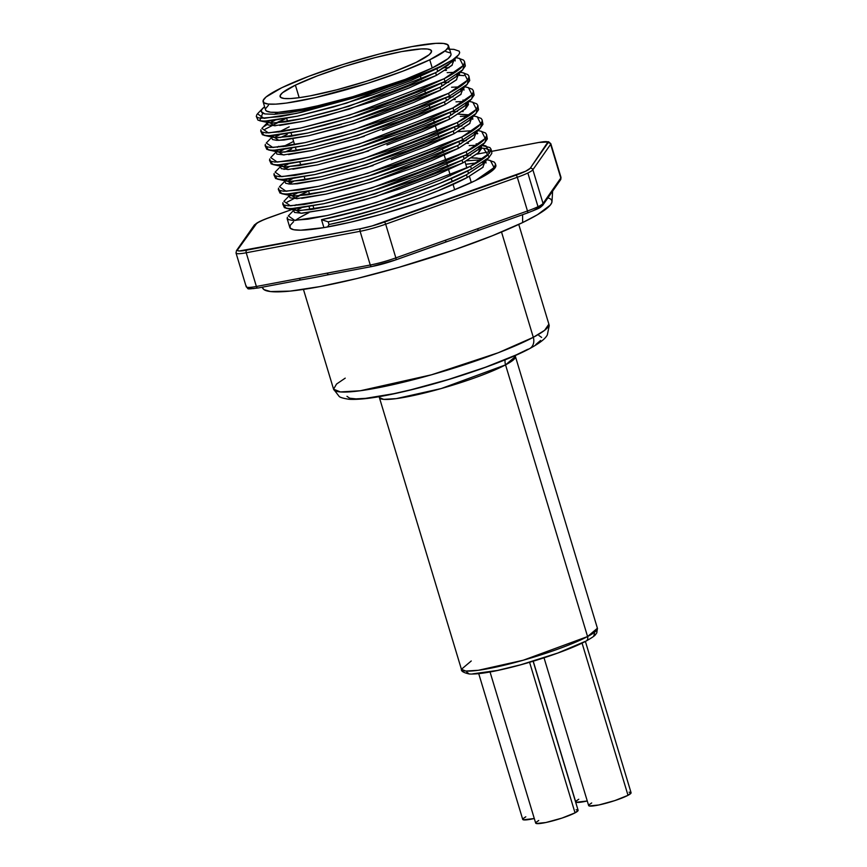 <?xml version="1.0" encoding="UTF-8"?>
<svg xmlns="http://www.w3.org/2000/svg" width="867" height="867" viewBox="0 0 867 867"><rect width="100%" height="100%" fill="white"/><g stroke="black" fill="none" stroke-linecap="round" stroke-linejoin="round"><path stroke-width="1.3" d="M548.02 197.817L550.643 199.02L551.9 200.656L551.748 202.726L550.22 205.186L537.475 214.723L522.649 222.559L522.584 214.702L522.649 222.559A151.042 19.713 -16.8 0 0 551.997 201.61L552.604 191.455M553.829 189.429A2.157 2.102 -145.1 0 0 554.1 187.64L543.045 203.452L532.869 169.748L550.632 144.334L560.808 178.038L554.1 187.64A2.157 2.102 34.9 0 1 552.669 190.252A154.955 20.223 163.2 0 1 552.669 190.285M450.97 53.862L450.894 55.25L448.044 58.653L432.232 67.962L429.761 59.79A96.844 12.637 163.2 0 1 327.986 94.568A96.844 12.637 163.2 0 1 263.091 101.732A96.844 12.637 163.2 0 1 281.84 87.697L266.028 97.006L263.178 100.409L263.882 102.783L268.131 104.04L275.739 104.138L286.424 103.065L315.285 97.624L368.486 83.059L402.7 71.235L429.761 59.79L432.232 67.962A96.844 12.637 -16.8 0 0 450.981 53.917L448.521 45.756A96.844 12.637 163.2 0 1 429.761 59.79L445.573 50.481L448.423 47.078L447.719 44.705L443.481 43.448L435.863 43.35L411.825 46.623L379.258 54.025L343.115 64.429L308.912 76.253L281.84 87.697A96.844 12.637 163.2 0 1 383.615 52.909A96.844 12.637 163.2 0 1 448.521 45.756M491.643 151.367L538.765 142.481A2.157 1.355 -100.7 0 1 538.981 142.405L491.632 151.335L538.765 142.481L547.933 141.982L530.203 168.274L525.586 171.265L372.095 225.94L360.726 228.66L239.314 250.986L237.677 250.628L237.645 249.75L255.407 224.336A2.157 2.102 -145.1 0 0 254.259 225.149A2.157 2.102 34.9 0 1 255.407 224.336A24.753 3.23 163.2 0 1 260.035 221.345A2.157 1.647 -115.8 0 0 259.417 221.649M303.851 279.391L301.055 279.878A2.157 1.355 -100.7 0 1 299.408 278.372A2.157 1.355 79.3 0 0 301.044 279.889A2.157 1.355 79.3 0 0 301.272 279.813A2.157 1.355 -100.7 0 1 301.055 279.878L258.041 287.996A2.157 1.355 -100.7 0 1 256.394 286.478A2.157 1.355 79.3 0 0 258.041 287.996A2.157 1.355 79.3 0 0 258.258 287.92A2.157 1.355 -100.7 0 1 258.019 287.996C244.819 289.524 249.176 289.134 246.206 286.728A26.899 3.511 -16.8 0 0 256.394 286.478L246.217 252.774L360.098 231.305A26.899 3.511 -16.8 0 0 385.674 224.185A26.899 3.511 163.2 0 1 360.098 231.305L370.274 265.009L256.394 286.478L246.217 252.774L360.098 231.305L370.274 265.009A26.899 3.511 -16.8 0 0 395.851 257.889L385.674 224.185L517.306 177.28L527.483 210.984A26.899 3.511 -16.8 0 0 538.017 206.704L527.84 172.999A26.899 3.511 163.2 0 1 517.306 177.28L527.483 210.984L395.851 257.889L385.674 224.185L517.306 177.28A2.157 0.748 -109.6 0 0 515.887 175.21L384.254 222.104A24.753 3.23 163.2 0 1 360.726 228.66L246.846 250.13A24.753 3.23 163.2 0 1 237.645 249.75A2.157 2.102 -145.1 0 0 236.485 250.574A2.157 2.102 34.9 0 1 237.645 249.75L256.968 223.014L264.381 219.427L292.938 209.131L269.615 217.422A2.157 0.748 70.4 0 1 269.724 217.4A2.157 0.748 -109.6 0 0 269.604 217.422A2.157 0.748 -109.6 0 0 269.529 217.476M295.398 85.139L299.191 97.678L290.412 98.567L284.203 98.491L280.735 97.462L280.16 95.522L282.49 92.747L295.398 85.139L317.506 75.797L345.445 66.141L374.956 57.645L401.551 51.597L421.189 48.92L427.398 48.996L430.866 50.026L431.441 51.966L429.122 54.74L416.203 62.348A79.092 10.328 163.2 0 1 333.091 90.753A79.092 10.328 163.2 0 1 280.084 96.605A79.092 10.328 163.2 0 1 295.398 85.139A79.092 10.328 163.2 0 1 378.521 56.734A79.092 10.328 163.2 0 1 431.517 50.882A79.092 10.328 163.2 0 1 416.203 62.348L394.095 71.69L366.156 81.346L336.645 89.843L310.05 95.89L299.148 97.689L295.398 85.139M454.655 189.71L453.051 184.378L454.655 189.71M452.227 181.68L451.284 178.559L452.227 181.68M450.45 175.763L448.64 169.791L450.45 175.763M447.827 167.093L446.884 163.971L447.827 167.093M446.039 161.175L444.24 155.204L446.039 161.175M443.427 152.505L442.484 149.384L443.427 152.505M439.027 137.929L438.073 134.797L439.027 137.929M437.239 132.012L435.429 126.04L437.239 132.012M434.616 123.342L433.673 120.21L434.616 123.342M430.216 108.754L429.273 105.633L430.216 108.754M425.816 94.167L424.873 91.046L425.816 94.167M421.405 79.58L420.462 76.459L421.405 79.58M477.153 158.011L471.55 157.902L481.38 158.553M465.742 158.184L463.953 158.325L465.742 158.184M482.886 158.964L480.567 158.401M486.008 163.029L485.683 160.341M485.195 160.33L482.334 164.383L466.468 174.766L467.28 177.464L483.157 167.082M465.102 155.475L470.738 155.204L465.102 155.475M455.186 60.928L454.872 58.295M279.705 125.433L304.263 121.131L326.057 115.745L373.753 101.211L409.202 87.903L436.459 75.375L435.646 72.676L452.043 61.763L454.167 58.804L448.022 65.188L435.646 72.676L436.459 75.375L452.325 64.982M446.483 70.379L445.129 70.4M439.32 70.671L437.532 70.812L439.32 70.671M459.586 75.516L459.261 72.828M458.773 72.817L455.912 76.87L440.046 87.264L440.859 89.962L456.736 79.569M449.008 67.745L444.316 67.702M443.731 85.259L441.942 85.4L443.731 85.259M463.986 90.103L463.672 87.415M463.173 87.404L460.323 91.458L444.446 101.84L445.259 104.539L461.136 94.156M443.08 82.549L448.727 82.289L443.08 82.549M455.294 99.553L453.94 99.564M448.131 99.846L446.342 99.987L448.131 99.846M465.276 100.626L462.956 100.063M467.584 101.992L464.723 106.045L448.846 116.427L449.67 119.126L465.536 108.743L468.397 104.69L468.072 102.003M447.491 97.137L453.127 96.866L447.491 97.137M469.676 115.213L458.34 114.151L468.169 114.802M452.531 114.433L450.742 114.563L452.531 114.433M472.797 119.278L472.472 116.59M471.984 116.579L469.123 120.632L453.257 131.015L454.07 133.713L469.947 123.331M462.219 111.507L463.13 111.55M451.891 111.724L457.527 111.453L451.891 111.724M464.105 128.717L462.75 128.739M477.197 133.854L476.883 131.177M476.384 131.155L473.534 135.219L457.657 145.602L458.47 148.3L474.347 137.907M456.291 126.3L461.938 126.04L456.291 126.3M468.505 143.304L467.15 143.326M461.342 143.597L459.553 143.738L461.342 143.597M478.486 144.388L476.167 143.814M480.784 145.743L477.934 149.796L462.057 160.189L462.88 162.877L478.747 152.494L481.608 148.441L481.283 145.754M460.702 140.887L466.338 140.627L460.702 140.887M266.44 121.358L268.683 122.735L273.593 123.071L303.45 118.432L348.697 106.338L435.646 72.676L408.39 85.204L391.223 91.956L336.927 109.806L303.45 118.432L285.709 121.857L271.479 123.049L267.253 122.236L266.44 121.358L268.066 124.935L275.587 125.737M454.687 58.436L451.891 65.393L436.459 75.375L349.52 109.036L304.263 121.131L274.405 125.769L268.326 121.738L269.204 120.925L267.719 122.453M341.327 124.393L307.85 133.019L290.109 136.444L275.879 137.636L271.653 136.823L270.851 135.946L272.466 139.522L276.692 140.335L284.116 140.02L308.663 135.718L342.14 127.091L378.153 115.799L413.602 102.49L440.859 89.962L440.046 87.264L412.79 99.792L395.623 106.543L350.17 121.814M459.055 72.991L456.324 79.948L440.859 89.962L353.92 123.623L308.663 135.718L278.806 140.356L272.726 136.314L273.604 135.512L272.119 137.04M289.21 126.831L278.773 132.066L289.21 126.831M270.851 135.946L273.083 137.322L277.993 137.658L307.85 133.019L353.107 120.925L440.046 87.264L456.454 76.339L458.6 73.327M382.553 130.386L418.013 117.078L445.259 104.539L444.446 101.84L417.19 114.379L400.034 121.131L345.738 138.98L312.261 147.607L294.509 151.031L280.29 152.224L276.053 151.411L275.207 150.262L277.494 151.909L282.404 152.245L312.261 147.607L357.507 135.512L444.446 101.84L460.854 90.927L463 87.914M288.516 154.608L313.074 150.305L364.248 136.379M275.251 150.533L276.866 154.109L284.398 154.911M463.466 87.567L460.735 94.536L445.259 104.539L358.32 138.211L313.074 150.305L283.216 154.944L277.137 150.901L278.004 150.099L276.519 151.627M293.61 141.419L283.173 146.642L293.61 141.419M277.321 147.292L278.556 146.35M386.964 144.973L422.413 131.665L449.67 119.126L448.846 116.427L421.6 128.966L404.434 135.718L350.138 153.567L316.661 162.183L298.92 165.608L284.69 166.811L280.464 165.987L279.608 164.849L281.894 166.486L286.804 166.832L316.661 162.183L361.907 150.099L448.846 116.427L465.254 105.514L467.411 102.501M292.916 169.195L317.474 164.882L368.648 150.966M279.651 165.12L281.276 168.686L288.798 169.488M467.866 102.154L465.135 109.123L449.67 119.126L362.72 152.798L317.474 164.882L287.616 169.531L281.537 165.489L282.414 164.676L280.93 166.204M391.364 159.561L426.813 146.241L454.07 133.713L453.257 131.015L426 143.543L408.834 150.305L354.538 168.155L321.061 176.77L303.32 180.195L289.09 181.387L284.864 180.574L284.008 179.436L286.294 181.073L291.204 181.42L321.061 176.77L366.318 164.676L453.257 131.015L469.665 120.101L471.811 117.088M284.051 179.707L285.677 183.273L289.903 184.086L297.327 183.771L321.874 179.469L373.059 165.554M472.266 116.742L469.535 123.71L454.07 133.713L367.131 167.374L321.874 179.469L292.016 184.107L285.937 180.076L286.814 179.263L285.33 180.791M301.727 198.359L326.285 194.056L348.079 188.67L377.459 180.141L414.058 167.58L431.224 160.828L458.47 148.3L457.657 145.602L430.4 158.13L413.234 164.882L358.938 182.731L325.472 191.358L307.72 194.782L293.501 195.975L289.264 195.162L288.418 194.024L290.705 195.66L295.614 195.996L325.472 191.358L370.718 179.263L457.657 145.602L474.065 134.688L476.211 131.665M288.462 194.284L290.077 197.86L297.609 198.662M476.677 131.329L473.946 138.286L458.47 148.3L371.531 181.962L326.285 194.056L296.427 198.695L290.347 194.652L291.214 193.85L289.73 195.378M292.862 208.871L294.487 212.448L302.009 213.249L330.685 208.644L364.162 200.017L400.164 188.724L435.624 175.416L462.88 162.877L462.057 160.189L434.811 172.717L417.645 179.469L363.349 197.318L329.872 205.945L312.131 209.37L297.901 210.562L293.664 209.749L292.818 208.611L295.105 210.248L300.015 210.583L329.872 205.945L375.118 193.85L462.057 160.189L478.465 149.265L480.621 146.252M481.077 145.916L478.346 152.874L462.88 162.877L375.931 196.549L330.685 208.644L300.827 213.282L294.747 209.24L295.625 208.438L294.141 209.966M294.932 205.631L296.167 204.688M256.285 116.427L257.998 120.177L262.603 121.098L270.645 120.795L297.273 116.211L333.567 106.944L372.615 94.785L411.056 80.436L440.609 66.932L452.574 59.899A107.606 14.045 163.2 0 1 440.447 66.412L440.609 66.932L440.447 66.412A107.606 14.045 163.2 0 1 352.945 98.134L301.272 112.331L280.247 116.59L260.761 118.248L257.597 117.598L256.285 116.427L256.881 114.509M453.116 60.538L451.631 60.527L453.116 60.538M465.341 65.99L464.517 61.514L464.495 63.193L461.385 67.55C457.234 71.257 451.49 74.974 444.164 78.724L445.009 81.52L462.23 70.335L465.341 65.99M456.454 76.339L462.891 69.685L464.333 62.847M458.621 58.252L463.487 60.061L464.517 61.514M285.655 118.573L282.848 119.809L282.642 119.115L282.848 119.809L276.042 122.973M463.878 75.635L457.516 75.126M469.741 80.566L468.917 76.09L468.895 77.781L465.796 82.127C461.634 85.833 455.901 89.561 448.575 93.311L449.409 96.107L466.63 84.923L469.741 80.566M460.854 90.927L467.291 84.272L468.733 77.434M463.032 72.839L467.887 74.638L468.917 76.09M447.166 72.655L455.197 72.319M287.248 134.396L287.042 133.702L287.248 134.396L280.453 137.56L287.248 134.396M461.927 89.702L460.442 89.691L461.927 89.702M474.141 95.153L473.317 90.677L473.306 92.368L470.196 96.714C466.045 100.42 460.301 104.148 452.975 107.898L453.82 110.683L471.041 99.51L474.141 95.153M465.254 105.514L471.691 98.86L473.144 92.021M467.432 87.426L472.298 89.225L473.317 90.677M451.577 87.242L459.597 86.906M289.22 130.375L290.152 129.963M291.659 148.972L291.442 148.29L291.659 148.972L284.853 152.148L291.659 148.972M466.327 104.289L468.462 104.365M478.551 109.741L477.728 105.265L477.706 106.944L474.596 111.301C470.445 115.008 464.701 118.736 457.375 122.485L458.22 125.271L475.441 114.097L478.551 109.741M469.665 120.101L476.102 113.447L477.544 106.598M471.832 102.013L476.698 103.812L477.728 105.265M455.977 101.818L464.008 101.493M284.073 169.401L289.253 166.724M470.727 118.877L472.873 118.952M482.952 124.328L482.128 119.852L482.106 121.532L479.007 125.888C474.845 129.595 469.112 133.312 461.786 137.062L462.62 139.858L479.841 128.674L482.952 124.328M476.243 116.59L481.098 118.4L482.128 119.852M460.377 116.406L468.408 116.07M288.483 183.988L293.664 181.311M477.793 133.561L475.138 133.464M487.352 138.915L486.528 134.439L486.517 136.119L483.407 140.476C479.256 144.171 473.512 147.899 466.186 151.649L467.031 154.445L484.252 143.261L487.352 138.915M480.643 131.177L485.509 132.976L486.528 134.439M457.884 131.643L472.808 130.657M287.107 202.13L307.677 191.499L304.87 192.734L304.653 192.04L304.87 192.734L298.064 195.899M490.96 150.533L485.888 148.56L481.673 148.116M479.538 148.051L483.515 148.246L489.313 157.198L471.431 169.022L488.652 157.848L491.762 153.492L491.784 151.812L490.939 149.016L490.917 150.706L487.807 155.052C483.656 158.759 477.912 162.487 470.586 166.236L471.431 169.022L470.586 166.236L441.032 179.74L422.424 187.012L402.591 194.089L363.555 206.248L327.26 215.515L308.013 219.167L292.58 220.402L287.985 219.481L287.27 217.303M481.348 145.353L489.909 147.563L490.939 149.016M469.188 145.58L477.218 145.244M260.685 131.004L262.408 134.764L267.003 135.685L275.045 135.382L301.683 130.798L325.309 125.011L357.171 115.831L396.848 102.295L415.456 95.023L445.009 81.52L444.164 78.724L414.61 92.227L396.002 99.51L376.17 106.576L337.133 118.736L300.838 128.002L281.591 131.665L266.158 132.9L261.563 131.979L260.848 129.79M286.598 118.172L265.085 129.205M264.251 126.409L267.394 124.36M269.886 122.93L274.969 120.296L269.886 122.93M265.085 145.591L266.808 149.352L271.404 150.273L279.445 149.969L306.084 145.374L329.72 139.598L361.572 130.408L401.248 116.882L419.856 109.61L449.409 96.107L448.575 93.311L419.021 106.814L400.402 114.097L380.58 121.163L341.533 133.323L305.238 142.589L285.991 146.241L270.558 147.477L265.963 146.556L265.248 144.377M274.297 137.517L279.369 134.884L274.286 137.517M269.485 160.178L271.208 163.939L275.814 164.86L283.856 164.557L310.484 159.962L334.12 154.185L365.972 144.995L405.648 131.47L424.266 124.187L453.82 110.683L452.975 107.898L423.421 121.402L404.802 128.674L384.981 135.74L345.944 147.91L309.638 157.176L290.402 160.828L274.969 162.064L270.374 161.143L269.648 158.964M278.697 152.104L283.78 149.471L278.697 152.104M273.896 174.766L275.619 178.526L280.214 179.436L288.256 179.133L314.884 174.549L338.52 168.762L370.382 159.582L410.058 146.057L428.666 138.774L458.22 125.271L457.375 122.485L427.821 135.989L409.213 143.261L389.381 150.327L350.344 162.487L314.049 171.753L294.802 175.416L279.369 176.651L274.774 175.73L274.059 173.541M283.097 166.681L288.18 164.058L283.097 166.681M278.296 189.342L280.019 193.103L284.614 194.024L292.656 193.72L319.294 189.136L342.931 183.349L374.782 174.169L414.459 160.633L433.067 153.361L462.62 139.858L461.786 137.062L432.232 150.565L413.613 157.848L393.791 164.914L354.744 177.074L318.449 186.34L299.202 190.003L283.769 191.239L279.174 190.317L278.459 188.128M287.508 181.268L292.58 178.635L287.497 181.268M282.696 203.929L284.419 207.69L289.014 208.611L297.067 208.308L323.694 203.723L347.331 197.936L379.182 188.757L418.859 175.221L437.477 167.949L467.031 154.445L466.186 151.649L436.632 165.153L418.013 172.435L398.191 179.502L359.155 191.661L322.849 200.927L303.613 204.579L288.18 205.815L283.585 204.905L282.859 202.715M291.908 195.855L296.991 193.222L291.908 195.855M287.107 218.517L289.784 227.403A107.606 14.045 -16.8 0 0 323.911 227.631L321.516 219.687L358.429 210.703L399.264 198.283L440.035 183.284L471.431 169.022C437.759 187.066 363.88 211.515 321.516 219.698L328.203 221.822L329.016 224.52L345.109 220.868L381.632 210.735L420.051 197.795L438.323 190.697L467.28 177.464L466.468 174.766L437.51 187.998L419.238 195.097L380.819 208.047L344.297 218.17M300.535 217.108L308.945 212.621A107.606 14.045 -16.8 0 0 295.3 220.435M309.064 206.628L309.985 209.684L309.064 206.628M296.308 210.443L301.391 207.809L296.308 210.443M293.62 221.692L290.131 225.398L290.174 228.108L293.761 229.722L300.751 230.189L323.911 227.631L350.723 222.158L381.588 214.203L423.887 201.079L452.509 190.567L475.387 180.607A107.606 14.045 -16.8 0 0 495.826 165.207L495.339 163.603L495.35 165.185L492.369 169.488C488.294 173.183 482.637 176.89 475.387 180.607L494.082 167.591L490.419 160.536L486.528 159.691M484.079 162.443A107.606 14.045 -16.8 0 0 482.648 162.497L484.079 162.443M476.59 162.931A107.606 14.045 -16.8 0 0 465.774 164.329L476.59 162.931M489.291 160.319L494.233 162.086L495.339 163.603M466.684 160.807L481.618 159.831M311.231 203.29L312.174 202.889M485.477 160.493L482.746 167.461L467.28 177.464C436.242 194.219 368.085 216.88 329.016 224.52L328.203 221.822C367.272 214.182 435.429 191.52 466.468 174.766L482.865 163.852L485.021 160.839M263.091 101.732L265.551 109.903A96.844 12.637 -16.8 0 0 330.457 102.739A96.844 12.637 -16.8 0 0 432.232 67.962L405.16 79.406L352.771 96.714L317.745 105.785L302.247 109.036L278.199 112.309L274.405 114.303M449.236 49.17L453.94 49.365L459.196 51.164L459.683 52.746L458.741 54.74L452.574 59.899L440.609 66.932L346.334 103.206L297.273 116.211L264.89 121.142L259.634 120.751L262.723 113.252M462.891 69.685L445.009 81.52L350.745 117.793L301.683 130.798L269.29 135.718L264.045 135.339L261.932 132.152M467.291 84.272L449.409 96.107L355.145 132.38L306.084 145.374L273.701 150.305L268.445 149.926L266.332 146.74M471.691 98.86L453.82 110.683L359.545 146.967L310.484 159.962L278.101 164.893L272.845 164.513L270.742 161.327M476.102 113.447L458.22 125.271L363.956 161.544L314.884 174.549L282.501 179.48L277.256 179.09L275.142 175.914M482.15 121.369L480.502 128.023L462.62 139.858L368.356 176.131L319.294 189.136L286.912 194.067L281.656 193.677L279.542 190.502M486.55 135.956L484.902 142.611L467.031 154.445L372.756 190.718L323.694 203.723L291.312 208.644L286.056 208.264L283.953 205.078M293.393 210.638L288.31 215.905L294.878 220.446L327.26 215.515L376.321 202.51L470.586 166.236L489.627 153.08L486.019 145.949L481.759 145.385M288.993 196.05L283.91 201.317L290.467 205.858L322.849 200.927L371.921 187.922L466.186 151.649L485.217 138.492L481.618 131.372L477.717 130.516M284.593 181.474L279.499 186.73L286.067 191.271L318.449 186.34L367.51 173.346L461.786 137.062L480.817 123.905L477.208 116.785L473.317 115.929M280.182 166.887L275.099 172.143L281.667 176.684L314.049 171.753L363.11 158.759L457.375 122.485L476.417 109.329L472.808 102.198L468.917 101.341M275.782 152.299L270.699 157.556L277.256 162.096L309.638 157.176L358.71 144.171L452.975 107.898L472.006 94.741L468.408 87.61L464.506 86.765M271.382 137.712L266.288 142.979L272.856 147.52L305.238 142.589L354.3 129.584L448.575 93.311L467.606 80.154L463.997 73.023L460.106 72.178M266.971 123.136L261.888 128.392L268.456 132.933L300.838 128.002L349.9 114.997L444.164 78.724L463.206 65.567L459.597 58.447L455.771 57.601M262.939 108.158L257.488 113.805L264.045 118.346L296.427 113.414L352.945 98.134L307.406 109.426L288.722 112.775L274.243 114.303L264.858 113.924L261.227 111.605L261.693 109.741L264.576 106.674M329.016 224.52L327.618 226.981L329.016 224.52M253.858 288.613L249.089 288.418L249.046 287.541M476.861 154.153L490.581 151.562L476.861 154.153M321.516 219.687L323.911 227.631A107.606 14.045 163.2 0 0 475.387 180.607L485.823 175.058L492.705 170.333L495.751 166.594L495.805 165.142M541.615 206.064L532.641 210.974M261.964 287.259L263.145 288.819A151.042 19.713 -16.8 0 0 367.24 275.955A151.042 19.713 -16.8 0 0 522.649 222.559L492.315 235.77L454.666 249.718L398.733 267.394L357.171 278.47L319.923 286.598L290.207 291.095L270.569 291.561L263.947 289.6L262.701 287.952M539.209 142.394A2.157 1.355 79.3 0 0 538.992 142.405A2.157 1.355 79.3 0 0 538.765 142.481A24.753 3.23 163.2 0 1 547.977 142.86A2.157 2.102 34.9 0 1 550.632 144.334A2.157 2.102 -145.1 0 0 547.977 142.86L530.203 168.274A2.157 2.102 34.9 0 1 532.869 169.748A2.157 2.102 -145.1 0 0 530.203 168.274A24.753 3.23 163.2 0 1 515.887 175.21A2.157 0.748 70.4 0 1 517.306 177.28A26.899 3.511 -16.8 0 0 527.84 172.999A26.899 3.511 -16.8 0 0 532.869 169.748L550.632 144.334A26.899 3.511 -16.8 0 0 550.805 143.662A26.899 3.511 163.2 0 1 550.632 144.334L560.808 178.038A26.899 3.511 -16.8 0 0 560.992 177.377A26.899 3.511 163.2 0 1 560.808 178.038L543.045 203.452L532.869 169.748A26.899 3.511 163.2 0 1 527.84 172.999L538.017 206.704A26.899 3.511 -16.8 0 0 543.045 203.452A26.899 3.511 163.2 0 1 538.017 206.704A26.899 3.511 163.2 0 1 527.483 210.984L395.851 257.889A26.899 3.511 163.2 0 1 370.274 265.009L256.394 286.478A26.899 3.511 163.2 0 1 246.206 286.739A26.899 3.511 163.2 0 1 246.391 286.067M236.03 253.034A26.899 3.511 -16.8 0 0 246.217 252.774A26.899 3.511 163.2 0 1 236.03 253.023A26.899 3.511 163.2 0 1 236.214 252.362M246.217 252.774A2.157 1.355 -100.7 0 1 246.846 250.13A2.157 1.355 79.3 0 0 246.217 252.774M360.098 231.305A2.157 1.355 -100.7 0 1 360.726 228.66A2.157 1.355 79.3 0 0 360.098 231.305M385.674 224.185A2.157 0.748 -109.6 0 0 384.254 222.104A2.157 0.748 70.4 0 1 385.674 224.185M246.206 286.728L236.03 253.023L236.496 250.563L254.259 225.149L259.71 221.453A2.157 1.647 64.2 0 1 260.035 221.345A24.753 3.23 163.2 0 1 269.724 217.4L292.938 209.131M329.124 274.557A2.157 1.355 -100.7 0 1 328.886 274.633A2.157 1.355 -100.7 0 1 327.26 273.116A2.157 1.355 79.3 0 0 328.896 274.633A2.157 1.355 79.3 0 0 329.124 274.557A154.955 20.223 163.2 0 1 301.272 279.813A154.955 20.223 -16.8 0 0 303.873 279.391A154.955 20.223 -16.8 0 0 326.545 275.099A154.955 20.223 -16.8 0 0 328.68 274.655M372.138 266.451A2.157 1.355 -100.7 0 1 371.91 266.516A2.157 1.355 -100.7 0 1 370.274 265.009A2.157 1.355 79.3 0 0 371.9 266.527A2.157 1.355 79.3 0 0 372.138 266.451A24.753 3.23 -16.8 0 0 395.666 259.894A2.157 0.748 -109.6 0 0 395.775 259.872A2.157 0.748 -109.6 0 0 395.851 257.889A2.157 0.748 70.4 0 1 395.764 259.883L371.91 266.516L326.566 275.099M445.573 242.11A154.955 20.223 -16.8 0 0 447.838 241.351A154.955 20.223 -16.8 0 0 475.159 231.619A154.955 20.223 -16.8 0 0 477.576 230.709A154.955 20.223 163.2 0 1 445.389 242.175A2.157 0.748 -109.6 0 0 445.486 242.164A2.157 0.748 -109.6 0 0 445.573 240.17A2.157 0.748 70.4 0 1 445.497 242.164A2.157 0.748 70.4 0 1 445.389 242.175L395.861 259.829M477.576 230.709A2.157 0.748 -109.6 0 0 477.684 230.698A2.157 0.748 -109.6 0 0 477.76 228.704A2.157 0.748 70.4 0 1 477.684 230.698A2.157 0.748 70.4 0 1 477.576 230.709M527.299 213A2.157 0.748 -109.6 0 0 527.407 212.979A2.157 0.748 -109.6 0 0 527.483 210.984A2.157 0.748 70.4 0 1 527.418 212.979A2.157 0.748 70.4 0 1 527.299 213L477.771 230.644M548.323 196.462A2.157 2.102 34.9 0 0 549.483 195.649A2.157 2.102 -145.1 0 0 549.754 193.85A2.157 2.102 34.9 0 1 549.483 195.649L542.764 205.251A2.157 2.102 -145.1 0 0 543.045 203.452A2.157 2.102 34.9 0 1 542.742 205.284C539.296 208.156 541.734 207.332 527.407 212.979L475.17 231.619M538.981 142.405L548.54 141.722L550.816 143.673L560.992 177.377L560.526 179.837A2.157 2.102 -145.1 0 0 560.808 178.038A2.157 2.102 34.9 0 1 559.378 180.65M263.666 107.465L261.693 109.741L261.227 111.605L262.289 113.003L264.858 113.924L274.243 114.303L288.722 112.775L329.146 104.474L377.925 90.482L423.009 74.139L440.447 66.412L452.574 59.899L458.741 54.74L459.683 52.746L459.196 51.164L453.94 49.365L448.467 49.181M445.941 51.619L450.19 52.876M278.199 112.309L270.591 112.211L266.353 110.954L265.54 109.849M265.649 108.581L268.499 105.178M379.052 396.674L379.399 397.617A71.018 9.266 163.2 0 0 430.346 391.505A71.018 9.266 163.2 0 0 505.548 364.877L587.577 636.551A71.018 9.266 -16.8 0 0 597.406 628.239L587.577 636.551L505.548 364.877L515.377 356.554A71.018 9.266 163.2 0 1 505.548 364.877A10.762 8.898 62.1 0 1 505.136 359.816A10.762 8.898 -117.9 0 0 505.548 364.877L441.216 388.546L396.317 398.614L383.723 399.362L379.399 397.617L461.417 669.291A71.018 9.266 -16.8 0 0 512.364 663.179A71.018 9.266 -16.8 0 0 587.577 636.551A4.302 3.555 62.1 0 1 586.114 641.071A4.302 3.555 62.1 0 1 585.279 641.374L557.644 653.089L520.904 664.718L497.474 670.451L472.71 673.854M529.65 348.61A10.762 8.898 -117.9 0 0 533.303 337.317L498.276 352.75L431.452 374.804L360.358 390.746L340.417 391.938L333.567 389.164A112.45 14.674 -16.8 0 0 414.231 379.486A112.45 14.674 -16.8 0 0 533.303 337.317L501.516 232.009L533.303 337.317A112.45 14.674 -16.8 0 0 548.876 324.16L544.595 330.338L533.303 337.317A10.762 8.898 62.1 0 1 529.65 348.61A10.762 8.898 62.1 0 1 527.58 349.39L516.114 354.961L485.455 367.24L448.521 379.464L410.958 389.771L393.737 393.694L365.722 398.343L355.99 398.885L349.661 398.202L346.963 396.317M529.585 662.29L575.038 812.856A22.163 2.894 -16.8 0 0 578.105 810.266L575.038 812.856L529.585 662.29M582.06 643.119L628.011 795.321A22.163 2.894 -16.8 0 0 631.078 792.731L628.011 795.321L582.06 643.119M594.502 633.539L593.819 635.522M468.548 673.41L466.782 672.163M533.227 661.207L575.688 801.845A22.163 2.894 -16.8 0 0 587.262 800.989L576.284 802.268L575.926 801.195L578.755 799.244M586.114 641.071A4.302 3.555 -117.9 0 0 587.577 636.551L523.245 660.231L478.335 670.289L465.752 671.047L461.417 669.291L471.247 660.979M544.032 657.815L588.639 805.541A22.163 2.894 -16.8 0 0 604.537 803.633A22.163 2.894 -16.8 0 0 628.011 795.321L614.898 800.577L598.837 804.977L589.224 805.963L588.866 804.89L591.706 802.95M629.106 792.156L631.078 792.72L585.398 641.439M490.039 671.968L535.665 823.076A22.163 2.894 -16.8 0 0 551.564 821.168A22.163 2.894 -16.8 0 0 575.038 812.856L561.924 818.112L545.863 822.523L536.261 823.498L535.893 822.425L538.732 820.485M576.132 809.691L578.105 810.255L533.118 661.239M478.725 673.648L522.714 819.38A22.163 2.894 -16.8 0 0 534.289 818.524L523.31 819.803L522.953 818.73L525.792 816.79M535.839 344.492L540.585 340.449M541.637 337.426L538.938 335.54M518.759 224.412L548.876 324.16L549.223 325.667L547.326 334.944C545.787 337.707 542.634 341.522 529.542 348.675C503.933 362.514 446.104 382.044 401.833 392.047C377.936 397.574 360.293 399.98 348.913 399.264C343.137 398.332 339.864 397.357 339.105 396.349L333.567 389.164L336.559 384.038L345.229 378.142M314.038 209.066L313.085 205.902M309.638 194.479L308.674 191.314M305.227 179.892L304.274 176.727M300.827 165.304L299.874 162.14M296.427 150.728L295.474 147.563M294.628 144.767L292.829 138.839M292.016 136.141L291.063 132.976M287.616 121.553L286.663 118.389M482.865 163.852L489.313 157.198M295.105 210.248L286.056 208.264M478.465 149.265L484.902 142.611M290.705 195.66L281.656 193.677M474.065 134.688L480.502 128.023M286.294 181.073L277.256 179.09M281.894 166.486L272.845 164.513M277.494 151.909L268.445 149.926M273.083 137.322L264.045 135.339M268.683 122.735L259.634 120.751M452.043 61.763L457.863 55.748M486.019 145.949L482.128 145.103M471.28 182.558L469.394 176.337M468.581 173.638L467.757 170.907M466.912 168.111L464.994 161.75M464.181 159.051L463.357 156.32M459.77 144.464L458.946 141.733M455.37 129.877L454.546 127.146M450.97 115.3L450.146 112.569M446.559 100.713L445.736 97.982M442.159 86.126L441.336 83.395M437.759 71.538L436.935 68.807M259.71 221.453L269.615 217.422M447.816 241.351L395.764 259.883M549.472 195.649L560.526 179.837M515.139 355.589L597.406 628.239L596.799 632.867C594.86 635.186 596.485 635.099 586.059 641.092C569.847 649.871 532.804 662.453 504.128 669.021C488.37 672.716 476.752 674.374 469.296 673.984C463.574 672.716 460.951 671.145 461.417 669.291M333.567 389.164L303.45 289.415"/></g></svg>
